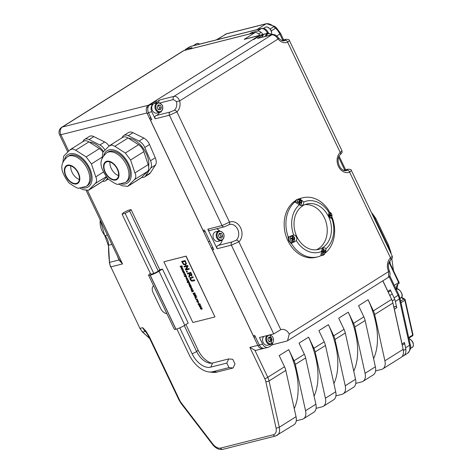 <?xml version="1.0" encoding="UTF-8"?>
<svg xmlns="http://www.w3.org/2000/svg" width="473" height="473" viewBox="0 0 473 473"><rect width="100%" height="100%" fill="white"/><g stroke="black" fill="none" stroke-linecap="round" stroke-linejoin="round"><path stroke-width="0.71" d="M394.163 308.703A1.171 0.704 57.8 0 1 394.364 309.206L402.056 343.995A2.341 1.407 57.8 0 1 402.115 344.669M382.87 280.791L387.907 291.356A1.171 0.704 57.8 0 1 388.061 291.894M189.46 49.168A1.171 0.704 57.8 0 1 189.484 49.157A1.171 0.704 57.8 0 1 189.608 49.103L249.342 34.003A1.171 0.704 57.8 0 1 249.513 33.991M191.76 47.749A1.171 0.704 57.8 0 1 191.861 47.661A1.171 0.704 57.8 0 1 191.985 47.607L186.315 49.038L190.282 46.543L261.362 28.581L257.395 31.076A5.859 3.518 57.8 0 1 262.887 34.47M252.807 33.163A1.171 0.704 57.8 0 0 251.725 32.507L257.395 31.076M389.178 276.711L398.065 295.341L394.098 297.836L390.29 289.854A1.171 0.704 57.8 0 1 390.207 291.025L388.238 292.267M393.731 306.752A8.792 5.274 -122.2 0 0 395.357 306.498A1.171 0.704 57.8 0 1 396.746 307.71L395.369 301.484L399.336 298.989L409.571 345.296L405.603 347.791A11.719 7.036 57.8 0 1 403.534 355.844A11.719 7.036 57.8 0 1 402.281 356.376L402.168 356.406M402.239 345.225L404.019 344.108A2.341 1.407 57.8 0 0 404.433 342.493L405.603 347.791M404.427 298.96L404.427 298.96A1.171 0.745 109.7 0 0 403.895 299.048A1.171 0.704 57.8 0 1 404.864 300.249A1.171 0.479 -12.6 0 0 405.178 299.811A1.171 1.171 0 0 0 404.427 298.96L401.595 297.245M412.964 334.636A1.171 0.479 167.4 0 1 412.651 335.073A1.171 0.704 57.8 0 1 412.444 335.883A1.171 1.171 0 0 0 412.964 334.636L405.178 299.811M394.098 297.836A11.719 7.036 57.8 0 1 395.369 301.484M184.813 50.345A5.859 3.518 57.8 0 1 185.688 49.304A5.859 3.518 57.8 0 1 186.315 49.038M249.862 347.371L254.846 350.197A5.859 4.6 -104.2 0 0 256.668 350.203L263.213 348.548A5.859 4.6 -104.2 0 1 257.815 345.361L249.862 347.371L264.779 378.654A2.341 0.361 -25.5 0 0 267.771 377.3L254.846 350.197M264.779 378.654A9.377 5.629 57.8 0 1 265.796 381.569L276.037 427.876A9.377 5.629 57.8 0 1 273.376 434.746L220.637 448.079A9.377 5.629 57.8 0 1 212.702 443.887L181.313 402.925A9.377 5.629 57.8 0 1 179.628 400.176L149.237 336.463A2.341 0.361 154.5 0 1 148.711 336.474A2.341 0.361 154.5 0 1 148.705 336.457M179.628 400.176A2.341 0.361 154.5 0 1 179.096 400.188L148.711 336.474L145.767 331.703A2.341 0.378 -39.2 0 1 145.997 331.218L145.737 330.905A2.341 0.461 139.2 0 0 145.548 331.443A2.341 0.461 139.2 0 0 145.601 331.472M145.737 330.905L142.686 327.688L145.524 331.396M273.376 434.746A2.341 1.839 75.8 0 0 275.534 436.017L293.97 424.766A11.719 7.036 -122.2 0 0 296.039 416.713L285.804 370.406A11.719 7.036 -122.2 0 0 284.527 366.758L279.212 355.613L288.737 349.624L294.052 360.769A11.719 7.036 57.8 0 1 295.323 364.417L305.558 410.724A11.719 7.036 57.8 0 1 303.489 418.776A11.719 7.036 57.8 0 1 302.235 419.309L296.258 420.822M375.592 370.915L381.575 369.401A11.719 7.036 57.8 0 0 382.828 368.869L401.074 357.393A11.719 7.036 -122.2 0 0 403.144 349.34L384.898 360.816A11.719 7.036 57.8 0 1 382.828 368.869M355.761 383.39L361.739 381.877A11.719 7.036 57.8 0 0 362.992 381.344L373.309 374.858A11.719 7.036 -122.2 0 0 375.379 366.806L365.138 320.499A11.719 7.036 -122.2 0 0 363.867 316.851L358.552 305.706L368.071 299.716L373.386 310.862A11.719 7.036 57.8 0 1 374.663 314.51L384.898 360.816M335.925 395.866L341.902 394.358A11.719 7.036 57.8 0 0 343.156 393.82L353.473 387.334A11.719 7.036 -122.2 0 0 355.542 379.281L345.308 332.974A11.719 7.036 -122.2 0 0 344.031 329.326L338.715 318.181L348.24 312.192L353.556 323.343A11.719 7.036 57.8 0 1 354.827 326.985L365.061 373.292A11.719 7.036 57.8 0 1 362.992 381.344M316.088 408.341L322.072 406.833A11.719 7.036 57.8 0 0 323.325 406.301L333.636 399.809A11.719 7.036 -122.2 0 0 335.706 391.756L325.471 345.45A11.719 7.036 -122.2 0 0 324.2 341.808L318.885 330.657L328.404 324.673L333.719 335.818A11.719 7.036 57.8 0 1 334.99 339.46L345.231 385.767A11.719 7.036 57.8 0 1 343.156 393.82M259.174 35.593A5.859 4.6 -104.2 0 1 260.233 35.138L244.186 39.383L259.174 35.593L148.439 105.248L62.377 127.006L183.855 50.587A5.859 3.518 -122.2 0 0 183.228 50.853L61.744 127.272A5.859 5.859 0 0 0 59.58 134.752A5.859 0.899 -25.5 0 0 60.899 134.728A5.859 4.6 -104.2 0 1 62.377 127.006A5.859 3.518 -122.2 0 0 61.744 127.272M183.855 50.587L254.935 32.625L244.186 39.383M259.884 35.227A5.859 3.518 -122.2 0 0 254.935 32.625M382.793 280.844L391.638 299.385L373.386 310.862M374.663 314.51L392.909 303.033A11.719 7.036 -122.2 0 0 391.638 299.385M392.909 303.033L403.144 349.34M117.233 255.627L119.007 259.984A1.171 0.591 150.1 0 0 119.125 259.517L118.522 258.335M87.558 190.613L122.525 263.928L110.842 266.878A11.719 9.2 -104.2 0 1 109.523 262.385L119.007 259.984L122.525 263.928L119.125 259.517M68.68 151.041L60.899 134.728L146.967 112.97L257.815 345.361M163.895 261.782L186.131 256.106L214.943 316.94L185.972 256.2L163.895 261.782L192.866 322.521L214.943 316.94M286.845 341.068L272.596 344.669L269.09 346.875A5.859 4.6 -104.2 0 1 268.037 347.33A5.859 4.6 -104.2 0 1 262.633 344.143L259.47 337.509L273.719 333.908L280.796 329.663A8.792 6.9 -104.2 0 1 281.246 329.527A8.792 6.9 -104.2 0 1 289.245 334.092L287.537 340.761L286.845 341.068M212.614 247.131A2.341 1.839 75.8 0 0 212.371 249.927L253.321 335.783A2.341 1.839 75.8 0 0 255.485 337.06L255.503 337.054M150.651 117.227A2.341 1.839 75.8 0 0 150.408 120.024L203.041 230.369A2.341 1.839 75.8 0 0 205.199 231.64L205.223 231.634M254.397 39.158L253.209 39.46A2.341 1.839 75.8 0 0 252.789 39.637L154.967 101.169A2.341 1.839 75.8 0 0 154.222 102.168M253.321 335.783L254.728 335.428L259.287 344.988A5.859 4.6 75.8 0 0 264.691 348.175L268.037 347.33M222.139 240.308A8.792 6.9 -104.2 0 1 218 245.493A2.341 1.839 -104.2 0 0 217.119 248.727L207.789 229.169A2.341 1.839 -104.2 0 0 209.953 230.44L224.202 226.839A2.341 1.839 -104.2 0 1 222.044 225.562L207.789 229.169M159.442 112.462A8.792 6.9 -104.2 0 1 156.037 115.589A2.341 1.839 -104.2 0 0 155.162 118.824L151.786 111.752A5.859 4.6 -104.2 0 1 153.264 104.03L159.72 99.969A2.341 1.839 -104.2 0 0 158.946 102.558M154.967 101.169L156.374 100.814L149.917 104.876A5.859 4.6 75.8 0 0 148.445 112.598L151.815 119.663L150.408 120.024M203.041 230.369L204.448 230.008L213.778 249.567L212.371 249.927M272.288 34.635A2.341 1.839 75.8 0 0 272.212 34.653L257.962 38.254A2.341 1.839 -104.2 0 0 257.537 38.437L263.632 34.606M264.431 34.145A5.859 4.6 -104.2 0 1 265.051 33.92L261.711 34.766A5.859 4.6 75.8 0 0 260.653 35.221L254.196 39.283L252.789 39.637M274.216 34.659L274.216 34.659A1.171 0.893 85.5 0 0 274.169 34.665L274.216 34.659A1.171 1.171 0 0 1 275.15 35.02M257.998 29.356L257.649 29.444M228.855 224.699A2.341 1.443 -112 0 0 228.973 224.657A2.341 1.443 -112 0 0 229.506 222.133L222.044 225.562L169.411 115.217L176.92 111.882A11.133 8.739 75.8 0 0 179.699 100.879C178.28 97.615 176.37 96.108 173.969 96.368L159.72 99.969M229.05 224.622A8.792 6.9 -104.2 0 1 229.559 224.468A8.792 6.9 -104.2 0 1 237.854 229.671A8.792 6.9 -104.2 0 1 236.258 240.213A2.341 1.342 48 0 1 238.877 241.786A11.133 8.739 75.8 0 0 240.656 227.891A11.133 8.739 75.8 0 0 229.506 222.133L176.92 111.882A2.341 1.342 48 0 0 174.301 110.31L170.292 111.989A2.341 1.839 75.8 0 0 169.411 115.217L155.162 118.824M236.258 240.213L232.249 241.892A2.341 1.839 75.8 0 0 231.368 245.12L238.877 241.786L280.796 329.663M216.516 228.778A8.792 6.9 -104.2 0 1 219.59 230.848M160.111 102.907L173.425 99.543L176.494 101.624L179.699 100.879L278.083 38.999A11.133 8.739 75.8 0 0 287.649 42.227L289.441 40.637C289.588 39.779 288.418 39.336 285.917 39.3A2.341 1.839 -104.2 0 1 285.952 39.289M282.074 40.483L285.231 39.685L285.485 40.371A2.341 1.443 68 0 1 287.649 42.227L340.235 152.477A11.133 8.739 75.8 0 0 338.461 166.372A11.133 8.739 75.8 0 0 349.612 172.131L351.404 170.54C351.551 169.683 350.375 169.239 347.88 169.204A2.341 1.839 -104.2 0 1 347.915 169.192M278.473 37.858A2.341 0.727 141.3 0 1 278.502 37.887A2.341 0.727 141.3 0 1 278.083 38.999C276.114 36.072 274.015 34.689 271.792 34.836L173.969 96.368A2.341 1.839 -104.2 0 0 173.425 99.543M344.031 170.386L347.194 169.588L347.442 170.274A2.341 1.443 68 0 1 349.612 172.131L390.521 257.891A11.133 8.739 75.8 0 0 388.64 271.567L388.558 277.219C390.243 275.984 390.515 273.897 389.362 270.952A2.341 0.325 155.5 0 1 388.64 271.567L289.245 334.092M347.442 170.274A8.792 6.9 -104.2 0 1 346.744 170.505C339.62 172.503 335.067 158.538 340.394 154.57A2.341 1.342 -132 0 0 340.235 152.477L341.985 150.798L289.441 40.637M389.368 270.952C387.671 266.317 388.108 262.663 390.68 259.99A2.341 1.342 -132 0 0 390.521 257.891L392.265 256.218L351.404 170.54M372.801 215.41A11.719 7.036 57.8 0 1 375.101 219.088L390.881 252.192L388.351 244.742A2.341 0.361 154.5 0 1 387.647 245.392L387.872 247.001M294.253 408.625A73.244 43.959 -122.2 0 0 288.731 349.624M314.084 396.149A73.244 43.959 -122.2 0 0 308.562 337.148L313.883 348.294A11.719 7.036 57.8 0 1 315.16 351.942L325.394 398.248A11.719 7.036 57.8 0 1 323.325 406.301M333.92 383.674A73.244 43.959 -122.2 0 0 328.398 324.673M353.757 371.199A73.244 43.959 -122.2 0 0 348.234 312.198M368.065 299.722A73.244 43.959 57.8 0 1 373.587 358.717M272.655 343.327A8.792 6.9 -104.2 0 1 272.596 344.669M265.051 33.92A5.859 4.6 -104.2 0 1 265.53 33.837M288.418 238.398A30.467 23.922 -104.2 0 1 287.939 237.162L293.656 234.992A3.518 2.761 -104.2 0 1 296.405 236.967A3.518 2.761 -104.2 0 1 296.376 240.692L291.279 243.341A30.467 23.922 75.8 0 0 317.738 256.857L315.982 257.3A30.467 23.922 -104.2 0 1 287.886 240.733A30.467 23.922 -104.2 0 1 295.915 200.363M298.244 199.168A30.467 23.922 -104.2 0 1 301.047 198.222L302.809 197.773A30.467 23.922 75.8 0 0 299.776 198.826L303.761 201.989A3.518 2.761 -104.2 0 1 301.839 205.448A3.518 2.761 -104.2 0 1 299.439 204.708L294.661 201.906A30.467 23.922 -104.2 0 1 295.507 201.232M263.934 348.282A5.859 4.6 -104.2 0 1 263.213 348.548M146.967 112.97A5.859 4.6 -104.2 0 1 148.439 105.248M260.233 35.138A5.859 4.6 -104.2 0 1 260.99 35.032M303.489 418.776L313.806 412.29A11.719 7.036 -122.2 0 0 315.875 404.238L305.635 357.925A11.719 7.036 -122.2 0 0 304.364 354.283L299.048 343.138L308.567 337.148M190.796 277.32L189.886 278.142L190.223 279.614L191.21 280.921L192.523 281.151L194.716 280.595L194.385 279.904L191.376 280.412L190.448 278.467L193.244 277.509L192.913 276.811L190.252 277.556L192.99 276.764L193.244 277.509M190.524 278.42L191.453 280.359L194.468 279.85L194.716 280.595M189.123 283.617L189.454 282.718L188.964 281.784L187.131 282.251L189.371 283.504M188.798 282.204L189.2 282.694L188.934 283.274L188.035 282.393L188.798 282.204M189.2 282.694L189.017 283.226L189.277 282.641M188.112 282.346L189.017 283.226M188.964 281.784L189.123 282.121M187.131 282.251L189.046 281.737M189.064 282.103L189.531 282.671L189.206 283.564M184.955 273.837L185.274 274.517L184.133 274.801L184.293 275.138L185.434 274.848L185.954 275.475L185.227 273.737M184.133 274.801L185.262 274.488M185.954 275.475L185.15 273.784M189.336 285.71L190.678 285.373L189.099 284.385L190.087 284.131L189.927 283.8L188.585 284.143L190.176 285.13L189.176 285.379L189.336 285.71M190.087 284.131L189.927 283.8M190.524 285.059L190.678 285.373M189.218 284.35L190.607 285.006M188.585 284.143L190.004 283.753M189.176 285.379L190.134 285.107M182.117 268.581L181.064 268.38L181.632 268.924L182.572 268.824L182.897 269.509L181.744 269.799L181.904 270.136L183.246 269.799L182.702 268.433L182.117 268.581L182.702 268.433M181.744 269.799L182.885 269.486M181.064 268.38L182.2 268.534M183.246 269.799L182.619 268.487M191.932 289.582L192.215 288.512L191.08 287.803L190.796 288.873L192.168 289.47M191.163 287.75L192.298 288.465L192.008 289.529M191.246 288.146L192.02 288.56L191.766 289.234L190.991 288.82L191.068 288.223M191.329 288.098L191.074 288.772L191.843 289.186M181.898 268.008L182.241 266.571L181.762 265.814L181.886 267.6L181.064 266.37L181.685 267.665L180.124 266.222L180.39 267.032L182.2 267.878M180.124 266.222L180.467 266.104L180.668 266.926L181.762 267.617M181.064 266.37L181.993 267.535M181.762 265.814L182.324 266.518L181.981 267.96M181.496 265.885L181.839 265.767M191.92 291.882L193.487 291.262L192.901 290.044L190.997 289.949L191.47 290.18L191.92 291.882M192.866 290.41L193.138 290.978L192.174 291.22L191.731 290.28L192.866 290.41M192.174 291.22L193.126 290.948M191.571 289.949L192.984 289.996L193.487 291.262M191.855 290.333L192.257 291.167M190.997 289.949L191.589 289.766M191.766 291.569L192.079 291.463M182.815 270.266L183.967 271.005L183.743 271.957L183.891 271.059L182.738 270.32L182.519 271.496L183.276 272.016M183.66 272.01L184.015 271.673L183.542 272.04L182.88 270.662L183.051 271.786M183.772 271.49L183.057 270.621L183.695 271.088L183.554 271.673L183.849 271.437M182.968 271.833L182.714 271.443M182.962 270.609L182.797 271.39M183.157 270.615L183.636 271.62M194.846 295.164L195.343 294.437L194.74 292.846L192.954 293.295L193.835 294.815L195.095 295.051M194.829 293.52L195.059 294.247L194.669 294.797L193.924 294.573L193.327 293.597L194.829 293.52M193.422 293.573L194.001 294.519L194.752 294.75M194.74 292.846L195.42 294.389L194.923 295.117M192.954 293.295L194.817 292.799M183.82 274.145L184.145 273.158L185.049 273.577L183.973 272.69L184.553 272.543L184.393 272.206L183.057 272.543L183.914 272.891L183.82 274.145L184.192 273.199M183.057 272.543L184.476 272.158L184.553 272.543M185.091 273.666L184.505 273.069M184.05 272.637L184.582 273.016M195.042 297.677L196.827 297.221L196.673 296.896L195.254 297.251L196.159 295.826L195.923 295.323L194.137 295.773L194.291 296.104L195.834 295.714L194.852 297.281L195.042 297.677M196.159 295.826L195.337 297.204L196.75 296.843L196.827 297.221M195.923 295.323L196.242 295.773M194.137 295.773L195.999 295.27M186.238 277.556L186.563 276.664L186.078 275.729L184.239 276.191L186.48 277.444M184.239 276.191L186.155 275.676L186.238 276.061M185.227 276.291L186.126 277.166L186.392 276.587M185.28 276.794L185.144 276.338L185.907 276.149L186.309 276.634L186.049 277.219L185.357 276.746M186.173 276.049L186.64 276.61L186.315 277.509M186.309 276.634L186.126 277.166M197.412 300.071L197.152 298.954L195.81 299.291L195.97 299.628L196.922 299.385L197.412 300.071M197.152 298.954L197.312 299.291M195.81 299.291L197.235 298.901M197.194 299.291L197.649 300.012M187.148 279.555L187.432 278.485L186.297 277.775L186.013 278.845L187.385 279.442M186.38 277.722L187.515 278.437L187.225 279.502M186.545 278.071L186.291 278.745L187.202 279.105M187.166 279.129L186.208 278.792L186.463 278.118L187.237 278.532L187.06 279.159M198.524 303.394L198.045 302.395L198.524 303.394M198.743 303.341L198.264 302.336M198.045 302.395L198.341 302.288M186.64 280.069L186.8 280.4L187.947 280.111L188.378 281.009L187.231 281.299L187.391 281.636L188.733 281.299L188.065 279.679L186.64 280.069L188.065 279.679M187.231 281.299L188.366 280.986M188.733 281.299L187.982 279.726M200.653 307.338L201.179 306.256L199.843 305.641L199.316 306.729L201.066 307.16M199.919 305.593L199.458 305.795L199.919 305.593L201.256 306.208L200.729 307.29M200.978 306.74L199.89 307.018L199.517 306.232L200.599 305.96L200.978 306.74L200.481 306.977M199.594 306.179L199.967 306.971L201.06 306.693M190.72 287.655L190.867 287.182L191.453 287.129L190.909 285.858L189.567 286.2L190.323 287.525L190.72 287.655L190.873 287.188M189.567 286.2L190.986 285.81L191.293 287.395M190.306 287.212L189.904 286.484L190.341 286.372L190.66 287.105L190.306 287.212L190.737 287.058M189.998 286.461L190.383 287.164M190.879 286.993L190.518 286.331L190.885 286.236L191.175 287.01M190.613 286.307L190.962 286.94M190.796 287.608L190.944 287.146L190.867 287.578M201.604 309.33L202.125 308.248L200.789 307.633L200.268 308.721L202.018 309.153M200.871 307.586L200.41 307.787L200.871 307.586L202.208 308.201L201.681 309.283M201.93 308.733L200.842 309.011L200.469 308.225L201.551 307.953L201.93 308.733L201.427 308.97M200.546 308.171L200.919 308.964L202.006 308.686M195.331 298.28L195.875 298.623L195.751 298.144L195.331 298.28L195.751 298.144M195.875 298.623L195.674 298.197M185.369 265.134L186.344 263.703L185.162 260.57L181.644 261.457L183.382 264.437L185.824 264.933M185.345 261.894L185.788 263.331L185.026 264.407L183.559 263.964L182.383 262.048L185.091 261.362L185.345 261.894M182.472 262.024L183.636 263.916L185.109 264.36M185.162 260.57L186.427 263.65L185.446 265.087M181.644 261.457L185.245 260.517M197.016 301.821L197.176 302.158L198.518 301.821L198.441 301.431L197.359 301.739L198.441 301.431M197.359 301.739L196.898 300.923L197.933 300.591L197.773 300.254L196.602 300.751L197.164 301.786M197.773 300.254L196.602 300.751M197.933 300.591L197.856 300.207M198.518 301.821L198.358 301.484M197.247 300.733L197.028 301.212L197.436 301.685M185.753 270.071L189.271 269.184L188.964 268.534L186.179 269.238L187.958 266.429L187.491 265.442L183.973 266.334L184.281 266.979L187.314 266.21L185.381 269.291L185.753 270.071M187.958 266.429L186.256 269.19L189.046 268.487L189.271 269.184M187.491 265.442L188.041 266.382M183.973 266.334L187.568 265.394M199.334 304.169L199.34 304.789L198.808 304.937L198.081 303.879L198.796 305.245L199.31 305.381L199.511 304.718L200.15 305.109L200.363 304.789L199.505 303.601L200.079 304.565L199.393 304.287L200.156 304.511M199.505 303.601L200.28 304.151L200.15 305.109M199.31 305.381L199.576 304.671M198.808 304.937L199.234 304.961M198.347 303.843L198.885 304.884M198.081 303.879L198.412 303.767M191.423 275.93L191.908 275.144L190.814 272.418L187.296 273.305L187.627 274.003L189.029 273.648L189.407 274.446L188.798 276.451L189.23 277.349L189.874 275.109L191.666 275.818M191.074 273.902L191.039 275.215L190.341 275.055L189.419 273.548L190.743 273.217L191.074 273.902M189.513 273.524L190.424 275.008L191.116 275.162M190.814 272.418L191.985 275.091L191.5 275.877M187.296 273.305L190.897 272.365M189.23 277.349L189.921 275.168M186.327 271.266L186.723 272.105L187.397 271.934L187.077 271.047L186.327 271.266L187.077 271.047M187.397 271.934L186.995 271.094M331.78 217.302A30.467 23.922 -104.2 0 1 331.904 217.651L332.259 217.562L331.815 218.396A3.518 2.761 -104.2 0 1 329.066 216.415A3.518 2.761 -104.2 0 1 329.096 212.696L329.267 211.289A30.467 23.922 75.8 0 0 302.809 197.773M331.904 217.651L331.337 218.006M331.62 218.39L331.815 218.396A26.37 20.7 -104.2 0 1 326.039 248.674L325.53 252.813L325.182 252.901A30.467 23.922 -104.2 0 1 325.069 252.996M329.131 211.744A30.467 23.922 -104.2 0 1 329.332 212.093M317.738 256.857A30.467 23.922 75.8 0 0 320.771 255.804L321.711 251.4A3.518 2.761 -104.2 0 1 323.638 247.935A3.518 2.761 -104.2 0 1 326.039 248.674M321.374 255.444A30.467 23.922 -104.2 0 1 320.783 255.727M292.409 242.501L290.93 243.429A30.467 23.922 -104.2 0 1 290.28 242.3M291.279 243.341L290.93 243.429M298.794 199.204A30.467 23.922 -104.2 0 1 299.421 198.914L299.776 198.826M299.421 198.914L299.711 199.517M293.656 234.992A26.37 20.7 -104.2 0 1 299.439 204.708M295.016 201.817A30.467 23.922 75.8 0 0 288.288 237.074M321.711 251.4A26.37 20.7 -104.2 0 1 296.376 240.692M303.761 201.989A26.37 20.7 -104.2 0 1 329.096 212.696A2.737 2.152 -104.2 0 1 331.845 214.813A2.737 2.152 -104.2 0 1 330.444 218M325.53 252.813A30.467 23.922 75.8 0 0 332.259 217.562M328.605 216.711A23.437 18.4 -104.2 0 1 318.483 249.413A23.437 18.4 -104.2 0 1 294.898 231.202A23.437 18.4 -104.2 0 1 306.995 203.969A23.437 18.4 -104.2 0 1 328.605 216.711M316.331 249.791A23.437 18.4 75.8 0 0 324.383 217.781A23.437 18.4 75.8 0 0 304.925 204.661M322.367 252.954L323.225 253.552A6.102 3.985 -79.3 0 0 323.408 252.28L323.603 252.097A6.102 1.236 9.7 0 1 324.454 252.434A1.857 1.46 75.8 0 0 324.502 251.689A6.102 1.62 177.5 0 0 323.644 251.465L323.479 251.198A6.102 3.802 -70.2 0 0 323.449 250.028L322.491 250.95M323.094 252.139A1.058 0.828 -104.2 0 0 323.089 251.89L324.502 251.689M322.148 249.111A2.737 2.152 -104.2 0 1 324.785 250.885A2.737 2.152 -104.2 0 1 324.029 254.184A2.737 2.152 -104.2 0 1 321.179 253.327M321.575 251.748A6.102 0.786 3.7 0 1 322.716 251.89L322.888 252.15A6.102 2.968 105.8 0 1 322.61 253.404A1.857 1.46 75.8 0 0 323.225 253.552M323.449 250.028A1.857 1.46 75.8 0 0 322.834 249.88A6.102 3.151 97.6 0 1 322.958 251.074L322.757 251.252A6.102 2.069 -176.3 0 0 321.687 251.009M322.958 251.074L321.445 251.5M322.846 252.399L323.603 252.097M322.728 255.408A3.518 2.761 -104.2 0 1 322.545 255.461A3.518 2.761 -104.2 0 1 320.865 255.243M323.089 251.89L322.273 251.435M322.001 251.37L321.664 251.677L322.001 251.37M330.042 215.718A1.058 0.828 -104.2 0 0 330.042 215.469L331.449 215.262A6.102 1.62 177.5 0 0 330.597 215.044L330.426 214.777A6.102 3.802 -70.2 0 0 330.402 213.601L329.445 214.529M330.402 213.601A1.857 1.46 75.8 0 0 329.787 213.453A6.102 3.151 97.6 0 1 329.906 214.653L329.711 214.831A6.102 2.069 -176.3 0 0 328.634 214.588M329.314 216.533L330.172 217.125A6.102 3.985 -79.3 0 0 330.355 215.854L330.556 215.676A6.102 1.236 9.7 0 1 331.402 216.013A1.857 1.46 75.8 0 0 331.449 215.262M328.717 215.345A6.102 0.786 3.7 0 1 329.669 215.463L329.835 215.729A6.102 2.968 105.8 0 1 329.557 216.977A1.857 1.46 75.8 0 0 330.172 217.125M329.793 215.972L330.556 215.676M329.906 214.653L328.694 215.221M328.954 214.943L328.611 215.25L328.954 214.943M330.042 215.469L329.226 215.008M299.569 202.84A1.058 0.828 -104.2 0 0 299.569 202.592L300.982 202.385A6.102 1.62 177.5 0 0 300.124 202.166L299.953 201.9A6.102 3.802 -70.2 0 0 299.929 200.723L298.971 201.652M299.929 200.723A1.857 1.46 75.8 0 0 299.314 200.576A6.102 3.151 97.6 0 1 299.433 201.776L299.238 201.953A6.102 2.069 -176.3 0 0 298.085 201.693L298.085 201.693A1.857 1.46 75.8 0 0 298.037 202.444A6.102 0.786 3.7 0 1 299.196 202.586L299.368 202.852A6.102 2.968 105.8 0 1 299.084 204.1A1.857 1.46 75.8 0 0 299.699 204.247A6.102 3.985 -79.3 0 0 299.888 202.976L300.083 202.799A6.102 1.236 9.7 0 1 300.929 203.136A1.857 1.46 75.8 0 0 300.982 202.385M298.841 203.656L299.699 204.247M297.393 203.544A2.737 2.152 -104.2 0 1 298.806 199.777A2.737 2.152 -104.2 0 1 301.478 202.988A2.737 2.152 -104.2 0 1 299.971 205.122M299.32 203.094L300.083 202.799M299.433 201.776L297.919 202.196M295.359 202.072A3.518 2.761 -104.2 0 1 297.298 199.346A3.518 2.761 -104.2 0 1 297.487 199.304M298.481 202.066L298.144 202.373L298.481 202.066M299.569 202.592L298.753 202.131M292.976 237.15A1.857 1.46 75.8 0 0 292.361 237.003A6.102 3.151 97.6 0 1 292.485 238.197L292.29 238.374A6.102 2.069 -176.3 0 0 291.132 238.12L291.132 238.12A1.857 1.46 75.8 0 0 291.084 238.865A6.102 0.786 3.7 0 1 292.249 239.013L292.415 239.273A6.102 2.968 105.8 0 1 292.137 240.526A1.857 1.46 75.8 0 0 292.752 240.674A6.102 3.985 -79.3 0 0 292.935 239.397L293.136 239.22A6.102 1.236 9.7 0 1 293.981 239.557A1.857 1.46 75.8 0 0 294.029 238.812A6.102 1.62 177.5 0 0 293.171 238.587L293.006 238.321A6.102 3.802 -70.2 0 0 292.976 237.15L292.024 238.073M291.894 240.077L292.752 240.674M292.621 239.237A1.058 0.828 -104.2 0 1 292.621 239.261A1.058 0.828 -104.2 0 0 292.616 239.013L294.029 238.812M292.515 236.234A2.737 2.152 -104.2 0 1 294.147 240.674A2.737 2.152 -104.2 0 1 290.363 239.77A2.737 2.152 -104.2 0 1 292.515 236.234M292.485 238.197L290.972 238.623M292.373 239.521L293.136 239.22M292.261 242.531A3.518 2.761 -104.2 0 1 292.072 242.584A3.518 2.761 -104.2 0 1 288.914 240.84A3.518 2.761 -104.2 0 1 288.979 236.76M292.616 239.013L291.806 238.558M291.534 238.493L291.191 238.8L291.534 238.493M104.929 150.03A8.792 5.274 -122.2 0 0 99.904 144.969L89.06 139.588A8.792 5.274 -122.2 0 0 84.59 139.429L89.35 136.431A8.792 5.274 57.8 0 1 93.82 136.596L104.663 141.971A8.792 5.274 57.8 0 1 109.068 146.027M67.509 156.693L68.697 155.942A17.542 10.53 57.8 0 1 70.578 155.144A17.542 10.53 57.8 0 1 87.812 166.638A17.542 10.53 57.8 0 1 87.381 185.647L86.192 186.392A17.542 10.53 -122.2 0 0 86.618 167.389A17.542 10.53 -122.2 0 0 69.389 155.895A17.542 10.53 -122.2 0 0 67.509 156.693C60.118 163.67 59.226 169.559 68.875 182.815C75.071 187.213 78.506 188.952 79.174 188.041L86.192 186.392M76.33 183.423A9.963 5.983 57.8 0 1 66.539 176.896A9.963 5.983 57.8 0 1 66.782 166.1A9.963 5.983 57.8 0 1 77.152 171.35A9.963 5.983 57.8 0 1 77.395 182.974A9.963 5.983 57.8 0 1 76.33 183.423M70.773 165.84A9.963 5.983 -122.2 0 0 79.358 179.492M82.343 187.893A19.074 11.447 -122.2 0 0 91.135 172.16A19.074 11.447 -122.2 0 0 72.245 153.542A19.074 11.447 -122.2 0 0 64.494 159.513M62.909 162.499L63.63 156.25L69.773 150.024L72.659 148.859L75.662 150.201L86.151 156.93L91.413 163.906L95.759 176.861C97.095 179.604 96.882 181.869 95.126 183.654L88.546 190.258L83.094 189.703L79.813 188.077M88.546 190.258L101.648 182.016A8.792 5.274 -122.2 0 0 102.227 181.549L106.508 177.215M102.96 152.182A8.792 5.274 -122.2 0 0 99.395 148.605L88.9 141.876A8.792 5.274 -122.2 0 0 83.591 141.232L70.489 149.474M89.308 142.137A19.907 11.949 57.8 0 1 103.557 151.502M84.59 139.429A8.792 5.274 -122.2 0 0 83.567 140.451L82.692 141.794M102.54 181.23A8.792 5.274 -122.2 0 0 105.408 180.828A8.792 5.274 -122.2 0 0 106.437 179.805L107.43 178.274M153.595 285.793A7.03 4.222 -122.2 0 0 153.175 292.769L160.601 308.349A7.03 4.222 -122.2 0 0 166.874 313.634M131.086 209.58L128.035 210.355L123.524 212.619L122.069 214.109L125.12 213.335L129.632 211.07L131.086 209.58L159.773 269.728L162.452 269.048L188.23 323.089L184.801 325.241L159.029 271.206A6.888 1.052 154.5 0 1 150.225 275.185L150.118 275.215A6.888 1.052 154.5 0 1 148.563 275.245A6.888 1.052 154.5 0 1 150.39 273.489M162.452 269.048L159.029 271.206M159.773 269.728L158.319 271.218L153.808 273.477L150.757 274.251L122.069 214.109M125.12 213.335L153.808 273.477M129.632 211.07L158.319 271.218M184.251 325.578L196.656 351.593A15.378 9.229 -122.2 0 0 209.917 363.181A15.378 9.229 -122.2 0 0 212.673 362.98L210.787 367.125L226.821 363.069L229.015 367.598L233.1 367.988L234.98 363.849L232.787 359.314L228.707 358.93L226.821 363.069M185.919 324.537L198.116 350.103A17.927 10.761 -122.2 0 0 211.614 363.193M179.752 327.866L192.15 353.857A17.927 10.761 -122.2 0 0 210.787 367.125M176.855 328.977L189.094 354.632A23.011 13.812 -122.2 0 0 208.918 371.938A23.011 13.812 -122.2 0 0 212.98 371.654L229.015 367.598M208.918 371.938L212.56 372.352A25.554 15.337 -122.2 0 0 217.06 372.044L233.1 367.988M212.98 371.654L217.06 372.044M212.673 362.98L228.707 358.93M148.563 275.245L174.336 329.279A6.888 1.052 -25.5 0 0 175.891 329.249L175.997 329.226A6.888 1.052 -25.5 0 0 184.801 325.241M123.766 135.532L128.532 132.541A8.792 5.274 57.8 0 1 132.996 132.7L143.839 138.081A8.792 5.274 57.8 0 1 149.545 144.496L155.274 157.757A8.792 5.274 57.8 0 1 155.487 165.036L150.373 172.917A8.792 5.274 57.8 0 1 149.35 173.94L144.59 176.932A8.792 5.274 -122.2 0 0 145.613 175.909L150.727 168.027A8.792 5.274 -122.2 0 0 150.515 160.749L144.785 147.493A8.792 5.274 -122.2 0 0 139.08 141.072L128.236 135.698A8.792 5.274 -122.2 0 0 123.766 135.532A8.792 5.274 -122.2 0 0 122.744 136.555L121.874 137.903M106.691 152.803L107.879 152.052A17.542 10.53 57.8 0 1 109.754 151.254A17.542 10.53 57.8 0 1 126.989 162.747A17.542 10.53 57.8 0 1 126.563 181.75L125.369 182.501A17.542 10.53 -122.2 0 0 125.8 163.498A17.542 10.53 -122.2 0 0 108.565 152.004A17.542 10.53 -122.2 0 0 106.691 152.803C99.295 159.773 98.402 165.668 108.051 178.918C114.253 183.317 117.682 185.061 118.351 184.151L125.369 182.501M115.507 179.533A9.963 5.983 57.8 0 1 105.721 173.006A9.963 5.983 57.8 0 1 105.964 162.209A9.963 5.983 57.8 0 1 116.334 167.46A9.963 5.983 57.8 0 1 116.577 179.078A9.963 5.983 57.8 0 1 115.507 179.533M109.949 161.949A9.963 5.983 -122.2 0 0 118.54 175.601M121.52 183.997A19.074 11.447 -122.2 0 0 130.317 168.27A19.074 11.447 -122.2 0 0 111.427 149.651A19.074 11.447 -122.2 0 0 103.67 155.623M102.091 158.609L102.812 152.359L108.95 146.133L111.841 144.963L114.844 146.311L125.333 153.039L130.589 160.01L134.941 172.964C136.271 175.714 136.064 177.978 134.308 179.764L127.728 186.362L122.276 185.812L118.989 184.186M127.728 186.368L140.83 178.126A8.792 5.274 -122.2 0 0 141.403 177.659L147.546 171.433A8.792 5.274 -122.2 0 0 148.179 164.639L143.827 151.685A8.792 5.274 -122.2 0 0 138.571 144.708L128.082 137.98A8.792 5.274 -122.2 0 0 122.767 137.336L109.671 145.578M128.49 138.24A19.907 11.949 57.8 0 1 143.23 148.286A19.907 11.949 57.8 0 1 148.646 166.52M141.723 177.34A8.792 5.274 -122.2 0 0 144.59 176.932M218.94 230.948C224.32 232.249 225.438 235.335 222.31 240.213L218.213 241.401A4.978 3.908 -104.2 0 1 213.601 238.652A4.978 3.908 -104.2 0 1 215.777 231.746L218.94 230.948A4.978 3.908 75.8 0 0 216.77 237.854A4.978 3.908 75.8 0 0 221.382 240.603A4.978 3.908 75.8 0 0 222.245 240.237M221.541 233.496L222.677 235.921L221.648 238.108L219.484 237.878L218.349 235.453L219.377 233.26L221.541 233.496L219.082 233.899M220.087 237.943L220.915 236.364L219.785 233.94M220.915 236.364L222.677 235.921M157.692 102.629C163.067 103.93 164.19 107.016 161.056 111.894L156.965 113.088A4.978 3.908 -104.2 0 1 152.353 110.339A4.978 3.908 -104.2 0 1 154.523 103.427L157.692 102.629A4.978 3.908 75.8 0 0 155.522 109.535A4.978 3.908 75.8 0 0 160.134 112.284A4.978 3.908 75.8 0 0 160.997 111.924M160.294 105.177L161.429 107.602L160.4 109.795L158.236 109.559L157.101 107.135L158.13 104.947L160.294 105.177L157.828 105.585M158.839 109.624L159.667 108.051L158.532 105.621M159.667 108.051L161.429 107.602M262.16 37.196A4.978 3.908 -104.2 0 1 264.821 34.015L267.984 33.216A4.978 3.908 75.8 0 0 265.323 36.397M266.979 335.611A4.978 3.908 75.8 0 0 266.293 341.666A4.978 3.908 75.8 0 0 270.905 344.415L267.742 345.213A4.978 3.908 -104.2 0 1 263.124 342.464A4.978 3.908 -104.2 0 1 263.81 336.415M271.064 337.308L272.2 339.732L271.171 341.92L269.007 341.689L267.872 339.259L268.906 337.072L271.064 337.308L268.605 337.71M269.61 341.754L270.444 340.176L269.308 337.752M270.444 340.176L272.2 339.732M267.381 32.909A4.978 2.992 -122.2 0 0 266.955 32.134M189.608 49.103L191.985 47.607M251.725 32.507L249.342 34.003M266.169 33.678L267.369 32.915L267.564 33.323M390.29 289.854L387.907 291.356M395.357 306.498L393.879 307.426M394.364 309.206L396.746 307.71M404.433 342.493L402.056 343.995M389.031 262.373L398.686 282.612A1.171 0.704 57.8 0 1 398.603 283.776A1.171 0.704 57.8 0 1 398.556 283.806L398.603 283.776A1.171 1.171 0 0 0 399.035 282.28L394.316 285.355M397.87 284.238A8.792 5.274 -122.2 0 0 396.486 289.021M401.311 297.541A8.792 5.274 -122.2 0 0 403.895 299.048L400.625 301.106M400.974 302.69L404.864 300.249L412.651 335.073L408.684 337.568M398.769 294.691L399.963 298.108A2.341 0.958 -12.5 0 1 399.336 298.989A11.719 7.036 57.8 0 0 398.065 295.341A2.341 0.361 -25.5 0 0 398.769 294.691L389.782 275.848M409.571 345.296A2.341 0.958 -12.5 0 0 410.197 344.415C411.492 347.028 410.594 350.002 407.501 353.349A11.719 7.036 57.8 0 0 409.571 345.296M190.282 46.543A2.341 1.839 -104.2 0 1 190.708 46.366L189.655 46.809A5.859 3.518 57.8 0 1 190.282 46.543M261.782 28.398C264.537 28.108 266.636 29.397 268.079 32.265A2.341 0.361 -25.5 0 1 267.369 32.915A5.859 3.518 57.8 0 0 261.362 28.581A2.341 1.839 -104.2 0 1 261.782 28.398L190.708 46.366M265.796 381.569A2.341 0.958 -12.5 0 0 269.048 380.942A11.719 7.036 -122.2 0 0 267.771 377.3L284.527 366.758M276.037 427.876A2.341 0.958 -12.5 0 0 279.283 427.255L269.048 380.942L285.804 370.406M277.213 435.302A11.719 7.036 -122.2 0 0 279.283 427.255L296.039 416.713M220.637 448.079A2.341 1.839 75.8 0 0 222.795 449.35L275.534 436.017M212.702 443.887L212.424 444.313C215.499 448.256 218.952 449.935 222.795 449.35M181.313 402.925L181.035 403.351L212.424 444.313M149.237 336.463L145.997 331.218M145.501 331.378A1.171 0.443 -45.1 0 0 145.276 331.384A99.608 78.199 75.8 0 0 145.507 331.614A99.608 78.199 75.8 0 0 146.299 332.389M149.521 338.171A99.608 78.199 -104.2 0 1 142.74 332.022A11.719 9.2 -104.2 0 1 140.15 328.327L142.686 327.688A11.719 9.2 75.8 0 0 145.276 331.384L142.74 332.022A1.171 0.443 134.9 0 1 142.45 331.987L149.675 338.502M107.395 234.998L105.03 235.595A11.719 9.2 75.8 0 1 108.536 245.256L109.523 262.385A99.608 78.199 -104.2 0 1 108.536 245.256L111.882 244.411M108.305 245.392L104.74 235.56A1.171 0.402 138.4 0 0 105.03 235.595A16.407 12.877 -104.2 0 1 100.252 220.028M139.89 328.333L110.842 266.878L139.89 328.333L142.45 331.987M262.633 344.143L259.287 344.988M217.119 248.727L231.368 245.12L273.719 333.908M148.445 112.598L151.786 111.752M153.264 104.03L149.917 104.876M257.537 38.437L271.792 34.836A2.341 1.839 75.8 0 1 272.206 34.653C274.192 34.097 276.291 35.173 278.502 37.893C280.944 40.483 283.037 41.388 284.781 40.601A8.792 6.9 -104.2 0 0 285.485 40.371M260.653 35.221L263.934 34.393M271.656 34.405A8.792 5.274 -122.2 0 0 272.353 34.624M216.587 39.756A11.719 7.036 -122.2 0 1 217.574 39.383L226.301 33.89L266.098 23.833L257.371 29.32A11.719 7.036 -122.2 0 1 258.719 29.172M224.243 226.827A2.341 1.839 -104.2 0 1 224.202 226.839L229.559 224.468M232.249 241.892L218 245.493M176.494 101.624A8.792 6.9 -104.2 0 1 174.301 110.31M170.292 111.989L156.037 115.589M285.231 39.685A2.341 1.839 -104.2 0 1 285.917 39.3L281.719 40.359M347.194 169.588A2.341 1.839 -104.2 0 1 347.874 169.204L343.682 170.262M374.687 219.354L375.101 219.088A2.341 0.361 -25.5 0 0 375.81 218.437L372.381 213.577A2.341 0.668 134.9 0 0 371.926 213.565M216.528 39.779L226.721 33.707L266.518 23.65L274.843 26.458L276.569 28.019L280.554 33.412A2.341 0.361 154.5 0 1 279.845 34.062L282.73 40.104M338.621 157.284L344.687 170.008M276.569 28.019A2.341 0.798 132.1 0 0 275.546 28.232A11.719 7.036 57.8 0 1 279.845 34.062L276.711 36.037M274.843 26.458A2.341 0.798 132.1 0 0 273.82 26.677L275.546 28.232L271.313 30.899M266.518 23.65A2.341 1.839 75.8 0 0 266.098 23.833A11.719 7.036 57.8 0 1 273.82 26.677L270.16 28.977M226.721 33.707A2.341 1.839 75.8 0 0 226.301 33.89A11.719 7.036 57.8 0 0 225.047 34.423M389.841 260.93L390.255 263.863M304.364 354.283L294.052 360.769M295.323 364.417L305.635 357.925M315.875 404.238L305.558 410.724M324.2 341.808L313.883 348.294M315.16 351.942L325.471 345.45M335.706 391.756L325.394 398.248M344.031 329.326L333.719 335.818M334.99 339.46L345.308 332.974M355.542 379.281L345.231 385.767M363.867 316.851L353.556 323.343M354.827 326.985L365.138 320.499M375.379 366.806L365.061 373.292M325.98 250.075L324.72 250.394M294.626 241.827L293.159 242.2M302.46 200.771L301.2 201.09M323.171 253.368A1.661 1.301 -104.2 0 1 322.645 253.256M324.295 251.683A1.661 1.301 -104.2 0 1 324.259 252.351M322.87 250.087A1.661 1.301 -104.2 0 1 323.372 250.229M321.67 251.772L321.693 251.151A1.661 1.301 -104.2 0 1 321.711 251.062M320.913 254.947A3.518 2.761 75.8 0 0 322.923 255.367L324.49 254.303L325.14 252.505L324.508 250.016L322.568 248.561M323.644 251.465L322.616 251.873M323.479 251.198L322.533 251.382M331.242 215.256A1.661 1.301 -104.2 0 1 331.206 215.925M329.817 213.666A1.661 1.301 -104.2 0 1 330.32 213.802M330.119 216.941A1.661 1.301 -104.2 0 1 329.598 216.835M330.426 214.777L329.486 214.961M330.597 215.044L329.563 215.452M299.344 200.789A1.661 1.301 -104.2 0 1 299.852 200.924M298.144 202.456A1.661 1.301 -104.2 0 1 298.191 201.764L298.144 202.468M299.646 204.064A1.661 1.301 -104.2 0 1 299.125 203.958M300.769 202.379A1.661 1.301 -104.2 0 1 300.733 203.047M300.603 205.412L301.62 203.154C302.2 201.108 300.881 199.807 297.677 199.251A3.518 2.761 75.8 0 0 295.726 202.338M299.971 202.811L299.362 202.882M299.953 201.9L299.013 202.083M300.124 202.166L299.09 202.568M291.191 238.877A1.661 1.301 -104.2 0 1 291.238 238.185L291.197 238.895M292.698 240.491A1.661 1.301 -104.2 0 1 292.178 240.379M293.822 238.806A1.661 1.301 -104.2 0 1 293.786 239.474M292.397 237.21A1.661 1.301 -104.2 0 1 292.899 237.351M291.806 235.672A3.518 2.761 75.8 0 0 291.492 235.619M289.441 236.553A3.518 2.761 75.8 0 0 289.251 240.674A3.518 2.761 75.8 0 0 292.45 242.489C295.548 239.196 295.418 236.926 292.048 235.672L291.545 235.595M293.024 239.232L292.409 239.303M293.171 238.587L292.143 238.995M293.006 238.321L292.06 238.504M67.615 165.16A10.512 6.309 57.8 0 1 79.795 177.842A10.512 6.309 57.8 0 1 68.857 180.609A10.512 6.309 57.8 0 1 67.615 165.16M103.297 172.119L95.759 176.861M101.937 157.284L91.413 163.906M106.123 176.736L95.126 183.654M102.227 181.549L88.989 189.88M88.9 141.876L75.662 150.201M99.395 148.605L86.151 156.93M93.82 136.596L89.06 139.588M104.663 141.971L99.904 144.969M107.968 178.835L106.437 179.805M198.116 350.103L196.656 351.593L192.15 353.857M175.891 329.249L150.118 275.215M150.225 275.185L175.997 329.226M106.797 161.269A10.512 6.309 57.8 0 1 118.971 173.952A10.512 6.309 57.8 0 1 108.039 176.713A10.512 6.309 57.8 0 1 106.797 161.269M148.179 164.639L134.941 172.964M143.827 151.685L130.589 160.01M147.546 171.433L134.308 179.764M141.403 177.659L128.165 185.99M128.082 137.98L114.844 146.311M138.571 144.708L125.333 153.039M132.996 132.7L128.236 135.698M143.839 138.081L139.08 141.072M149.545 144.496L144.785 147.493M155.274 157.757L150.515 160.749M155.487 165.036L150.727 168.027M150.373 172.917L145.613 175.909M222.351 239.622A4.393 3.453 -104.2 0 1 217.001 235.306A4.393 3.453 -104.2 0 1 222.186 232.131A4.393 3.453 -104.2 0 1 222.351 239.622M161.104 111.309A4.393 3.453 -104.2 0 1 155.753 106.987A4.393 3.453 -104.2 0 1 160.938 103.812A4.393 3.453 -104.2 0 1 161.104 111.309M266.21 36.173A4.393 3.453 -104.2 0 1 271.656 34.795M270.237 334.789L271.833 344.025L270.905 344.415A4.978 3.908 75.8 0 0 271.774 344.048M271.88 343.433A4.393 3.453 -104.2 0 1 266.524 339.117A4.393 3.453 -104.2 0 1 271.709 335.942A4.393 3.453 -104.2 0 1 271.88 343.433M396.12 289.133A4.978 2.992 57.8 0 1 401.352 292.734A4.978 2.992 57.8 0 1 401.033 297.748L400.022 298.386M199.795 44.066L197.88 43.362L196.449 43.705A4.978 2.992 57.8 0 1 199.553 44.125M271.632 34.375L271.508 31.425L270.68 29.698L268.451 27.481L266.766 26.92L265.335 27.257A4.978 2.992 57.8 0 1 270.958 30.674A4.978 2.992 57.8 0 1 271.555 34.304M408.944 338.751A4.978 2.992 57.8 0 1 412.669 342.328A4.978 2.992 57.8 0 1 412.355 347.342L410.398 348.571M189.484 49.157L191.861 47.661M389.285 261.835L399.035 282.28M397.917 284.214L396.853 288.973M399.963 298.108L410.197 344.415M268.079 32.265L268.493 33.128M185.688 49.304L189.655 46.809M179.096 400.188L181.035 403.351M145.773 331.703L145.105 330.934M145.566 331.419L145.105 330.94M118.534 258.359L86.234 190.631M67.763 151.916L59.58 134.752M109.287 262.48L110.581 266.884M104.74 235.56L100.087 219.679M216.155 39.933L216.811 39.667M408.814 338.165L412.444 335.883M272.933 34.547L271.703 34.115M340.412 154.559L342.121 152.477L341.985 150.798M390.698 259.973L392.407 257.891L392.265 256.218M216.321 39.915L216.764 39.685M371.518 212.714L372.381 213.577M280.554 33.412L283.634 39.874M339.123 156.196L345.597 169.777M375.81 218.437L388.357 244.742M390.881 252.192L391.1 253.77M391.827 258.914L393.483 270.633M287.537 340.761L388.558 277.219M403.534 355.844L407.501 353.349M322.923 255.367L322.545 255.461M322.852 251.252L321.776 251.695M331.07 218.29L332.087 216.084L331.455 213.589L330.639 212.69L329.042 212.058M329.805 214.825L328.723 215.268M297.677 199.251L297.298 199.346M300.024 202.793L299.362 202.864M299.332 201.947L298.25 202.391M292.45 242.489L292.072 242.584M293.077 239.214L292.415 239.285M292.385 238.374L291.303 238.818M108.205 179.072L105.408 180.828M209.876 241.396L208.398 241.768M148.126 107.164L146.648 107.537M148.67 113.071L147.192 113.443M267.984 33.216L271.945 34.724M259.399 345.207L257.921 345.58M392.235 293.94L389.776 295.489M394.719 299.303L392.259 300.846M395.73 289.316C397.426 286.059 405.225 295.424 401.033 297.748M196.449 43.705L193.25 45.721M261.09 32.353L258.63 33.902M265.335 27.257L263.573 28.368M405.822 349.027L403.363 350.576M408.92 338.633L410.168 339.135L412.391 341.352L413.219 343.079L413.42 345.751L412.355 347.342"/></g></svg>
